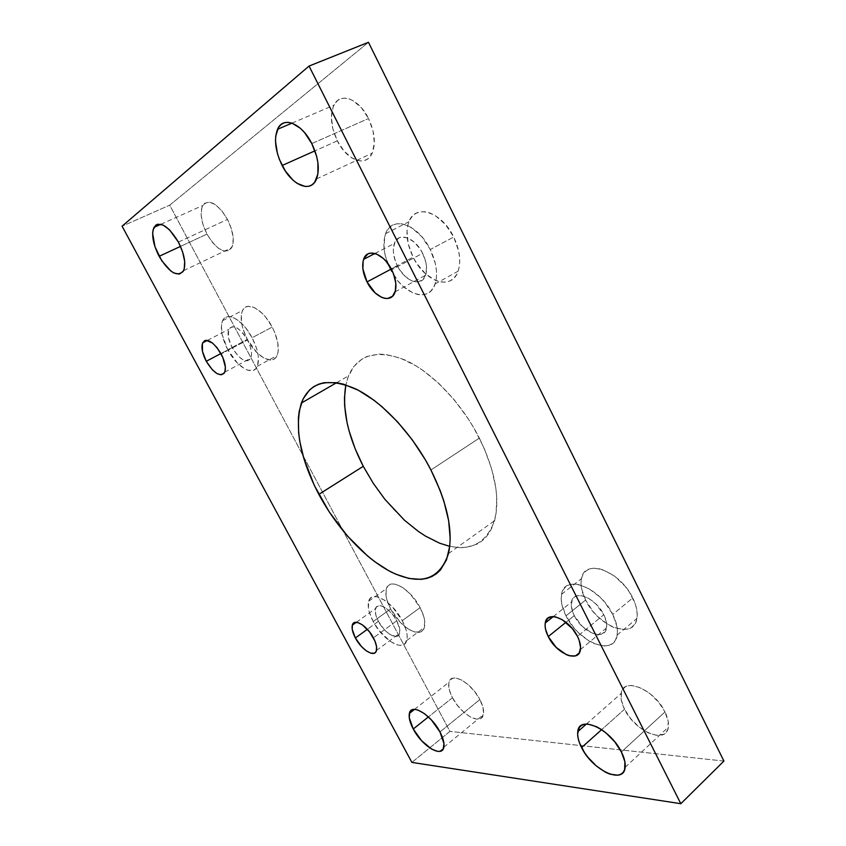 <?xml version="1.0" encoding="UTF-8"?>
<svg xmlns="http://www.w3.org/2000/svg" width="846" height="846" viewBox="0 0 846 846"><rect width="100%" height="100%" fill="white"/><g stroke="black" fill="none" stroke-linecap="round" stroke-linejoin="round"><path stroke-width="0.63" stroke-dasharray="4.23 3.17" d="M363.272 466.305C380.912 499.785 409.03 529.332 436.039 541.673C465.279 553.918 484.79 546.928 494.572 520.702C500.219 498.294 495.153 470.757 479.375 438.101L430.931 469.974L479.375 438.101C461.472 402.738 431.513 371.743 404.811 359.952C376.756 349.208 358.006 354.485 348.541 375.814L345.845 384.898L347.939 377.401L353.649 366.699L361.982 359.032L367.079 356.473L378.902 354.136L385.543 354.421L399.989 357.985L415.471 365.525L423.402 370.728L439.18 383.756L454.239 399.83L467.859 418.241L473.919 428.044L484.166 448.295L491.568 468.568L495.819 487.931L496.729 496.993L496.094 513.416L492.351 527.047L489.39 532.663L485.763 537.432L481.522 541.303L476.721 544.274L465.681 547.468L459.558 547.7L449.723 546.368M390.323 269.282C383.809 255.767 382.244 243.881 385.639 233.612C391.582 215.212 418.104 223.883 430.265 249.507L453.72 237.028C441.813 211.701 415.175 203.378 408.904 221.747C405.329 231.994 406.746 243.796 413.123 257.163L390.323 269.282L413.123 257.163L408.227 243.785L406.989 230.789L407.835 225.047L409.654 220.097L412.383 216.153L415.925 213.361L420.166 211.87L424.935 211.743L430.064 213.012L435.352 215.635L445.493 224.528L453.72 237.028L458.669 251.082L459.653 257.977L459.59 264.407L458.49 270.128L456.406 274.908L453.445 278.588L449.723 281.031L445.408 282.162L440.65 281.972L435.637 280.481L425.601 273.893L416.729 263.413L413.123 257.163C424.808 281.919 451.796 291.14 458.141 271.185C461.239 261.34 459.769 249.961 453.72 237.028L430.265 249.507C436.451 262.588 438.069 274.051 435.13 283.907C429.123 303.894 402.252 294.292 390.323 269.282L385.29 255.767L384.095 249.052L384.623 236.922L386.358 231.963L388.991 228.029L392.47 225.269L396.647 223.809L401.374 223.735L406.482 225.078L411.748 227.775L421.932 236.838L430.265 249.507L435.373 263.698L436.451 270.646L436.473 277.118L435.468 282.85L433.469 287.629L430.582 291.288L426.934 293.71L422.662 294.799L417.945 294.545L412.964 292.98L402.929 286.234L398.233 281.316L390.323 269.282M565.995 615.825C561.956 607.682 560.475 600.501 561.585 594.294C564.102 573.704 599.761 586.754 612.768 614.45L632.755 597.953C620.002 570.532 584.237 558.074 581.435 578.675C580.24 584.882 581.625 592.02 585.601 600.089L565.995 615.825L585.601 600.089L581.53 588.52L580.99 583.18L581.488 578.41L583.031 574.392L585.559 571.272L588.996 569.199L593.215 568.248L598.08 568.491L603.399 569.929L614.556 576.147L624.898 586.014L629.234 591.84L635.314 604.097L636.816 610.019L637.207 615.486L636.488 620.266L634.68 624.189L631.888 627.108L628.229 628.916L623.851 629.572L613.667 627.404L608.253 624.697L597.762 616.575L593.067 611.468L585.601 600.089C597.762 626.495 633.918 640.464 636.911 618.458C637.873 612.504 636.488 605.673 632.755 597.953L612.768 614.45C616.586 622.244 618.045 629.117 617.157 635.071C614.471 657.067 578.41 642.474 565.995 615.825L561.818 604.171L561.205 598.809L561.638 594.04L563.119 590.032L565.583 586.955L568.967 584.924L573.144 584.047L577.977 584.364L588.827 588.562L599.835 596.959L604.827 602.352L612.768 614.45L616.967 626.611L617.421 632.099L616.766 636.879L615.031 640.782L612.293 643.658L608.676 645.413L604.34 645.995L594.209 643.647L588.795 640.845L578.283 632.533L573.556 627.351L565.995 615.825M227.796 349.758C221.641 337.617 219.918 327.92 222.614 320.687C226.643 310.736 242.95 319.83 252.108 337.713L272.211 327.085C263.201 309.361 246.81 300.489 242.559 310.471C239.714 317.726 241.311 327.381 247.36 339.426L227.796 349.758L247.36 339.426L243.035 329.136L241.766 324.103L241.258 315.198L242.062 311.656L243.532 308.927L245.636 307.119L248.29 306.315L254.858 307.838L262.218 313.348L265.845 317.356L272.211 327.085L274.717 332.415L277.837 342.926L278.112 351.862L277.171 355.288L275.553 357.847L273.343 359.455L270.625 360.047L264.089 358.218L256.951 352.687L247.36 339.426C256.253 356.832 272.719 366.096 277.054 355.553C279.719 348.478 278.101 338.992 272.211 327.085L252.108 337.713C258.104 349.726 259.838 359.254 257.321 366.307C253.218 376.808 236.838 367.312 227.796 349.758L222.043 334.339L221.409 325.403L222.138 321.871L223.545 319.154L225.586 317.366L228.198 316.584L234.691 318.202L242.041 323.817L245.668 327.878L252.108 337.713L256.613 348.478L257.903 353.66L258.474 358.44L257.438 366.043L255.883 368.581L253.726 370.157L247.963 370.262L244.589 368.793L237.462 363.167L227.796 349.758M373.192 621.493C368.845 613.128 367.354 606.36 368.697 601.199C371.394 589.535 392.502 601.337 402.294 620.636L420.124 607.597C410.479 588.446 389.276 576.972 386.379 588.7C384.93 593.881 386.347 600.628 390.63 608.93L373.192 621.493L390.63 608.93L386.865 599.761L385.977 595.552L386.389 588.668L387.68 586.246L389.646 584.66L392.227 583.973L395.325 584.226L402.59 587.484L410.321 594.008L420.124 607.597L423.931 617.072L424.745 621.355L424.089 628.197L422.651 630.482L420.547 631.909L414.72 631.994L411.23 630.672L407.529 628.515L400.052 622.043L390.63 608.93C400.021 627.584 421.329 639.682 424.364 627.415C425.686 622.349 424.269 615.74 420.124 607.597L402.294 620.636C406.514 628.853 408.005 635.473 406.767 640.517C403.954 652.731 382.741 640.285 373.192 621.493L369.342 612.271L368.412 608.052L368.708 601.168L369.956 598.778L371.87 597.223L374.408 596.578L377.464 596.874L384.687 600.258L392.417 606.899L402.294 620.636L406.196 630.175L407.063 634.468L407.169 638.222L405.128 643.563L400.433 645.403L397.313 644.927L390.165 641.331L379.167 630.63L373.192 621.493M337.332 140.848L314.934 150.842L337.332 140.848L332.901 129.004L331.389 117.192L333.07 107.146L335.079 103.286L337.766 100.42L341.065 98.665L344.83 98.125L348.922 98.813L353.194 100.727L361.549 107.897L368.539 118.514C359.042 98.622 339.976 91.738 333.916 105.232C329.739 115.215 330.871 127.08 337.332 140.848C346.765 160.465 366.054 167.783 372.166 153.221C375.952 143.556 374.746 131.987 368.539 118.514L373.033 130.876L374.344 142.985L372.303 152.915L370.125 156.584L367.301 159.196L363.949 160.677L360.185 160.973L352.021 158.086L344.026 151.022L337.332 140.848M311.793 143.598L368.539 118.514L311.793 143.598M206.974 234.109L180.505 246.398L206.974 234.109L203.04 224.708L201.189 215.561L201.718 208.042L204.605 203.294L209.448 202.109L215.519 204.743L221.874 210.823L227.5 219.421C217.496 203.23 209.248 198.577 202.765 205.472C199.667 212.579 201.073 222.128 206.974 234.109C216.946 250.289 225.216 254.805 231.772 247.656C234.702 240.719 233.274 231.307 227.5 219.421L231.508 229.15L233.253 238.456L232.513 245.89L229.435 250.342L224.528 251.199L218.554 248.407L212.409 242.411L206.974 234.109M178.411 242.083L227.5 219.421L178.411 242.083M624.528 709.223L601.643 729.654L624.528 709.223L621.26 699.917L621.44 692.144L622.857 689.194L625.099 687.047L628.102 685.789L631.761 685.472L640.454 687.735L649.876 693.551L658.516 702.064L664.998 711.92C654.296 689.025 622.793 676.451 621.133 693.466C620.404 697.961 621.535 703.216 624.528 709.223C634.764 731.346 666.532 745.03 668.361 727.116C668.953 722.78 667.832 717.715 664.998 711.92L668.255 721.543L667.801 729.379L666.204 732.245L663.772 734.243L656.866 735.438L648.173 732.858L639.016 726.978L630.746 718.698L624.528 709.223M621.398 751.967L664.998 711.92L621.398 751.967M452.462 697.739L428.404 716.922L452.462 697.739L449.353 690.029L448.729 683.568L449.406 681.115L452.621 678.259L455.042 677.974L461.112 679.782L467.986 684.52L474.595 691.478L479.883 699.568C471.359 682.511 451.077 671.47 448.993 682.246C448.042 686.243 449.194 691.415 452.462 697.739C460.763 714.373 481.141 725.953 483.33 714.764C484.208 710.841 483.055 705.776 479.883 699.568L483.013 707.489L483.489 714.003L481.289 718.085L476.784 719.174L470.704 717.154L463.968 712.374L457.58 705.564L452.462 697.739M439.973 731.949L479.883 699.568L439.973 731.949M378.384 621.345L367.365 629.308L378.384 621.345C384.444 633.273 397.832 641.057 399.598 633.411C400.391 630.217 399.449 626.008 396.774 620.805C390.609 608.665 377.263 601.136 375.55 608.57C374.704 611.817 375.656 616.068 378.384 621.345L384.422 629.773L389.181 633.94L395.664 636.467L398.603 635.261L399.471 633.813L399.788 629.498L396.774 620.805L373.414 637.842L396.774 620.805L392.872 614.852L388.155 609.86L383.354 606.624L379.23 605.62L376.385 606.963L375.243 610.431L375.952 615.476L378.384 621.345M232.121 347.611L220.933 353.522L232.121 347.611C239.915 359.973 246.133 363.473 250.776 358.122C252.394 353.649 251.294 347.611 247.487 340.007C239.661 327.635 233.454 324.06 228.843 329.305C227.162 333.853 228.261 339.955 232.121 347.611L238.276 356.145L242.802 359.698L246.895 360.882L249.93 359.476L251.431 355.68L251.516 353.036L250.321 346.765L247.487 340.007L221.144 353.924L247.487 340.007L243.447 333.832L238.847 329.221L236.552 327.73L232.449 326.672L229.488 328.237L228.589 329.94L228.483 337.808L232.121 347.611M574.265 615.581L565.974 622.275L574.265 615.581C582.185 632.544 604.911 641.575 606.593 627.848C607.174 624.062 606.254 619.684 603.811 614.714C595.658 597.339 573.091 588.911 571.484 602.088C570.807 605.979 571.737 610.474 574.265 615.581L582.101 626.23L592.242 633.252L598.64 634.669L601.369 634.267L605.313 631.285L606.772 625.786L606.466 622.339L603.811 614.714L577.458 636.361L603.811 614.714L595.721 603.758L588.827 598.46L581.985 595.764L576.263 596.049L574.106 597.297L572.509 599.222L571.251 604.763L572.636 611.817L574.265 615.581M397.377 265.792L391.296 269.017L397.377 265.792C404.938 281.665 421.868 287.619 425.654 275.183C427.568 268.912 426.543 261.615 422.598 253.292C414.942 237.176 398.149 231.603 394.384 243.405C392.301 249.834 393.295 257.3 397.377 265.792L399.703 269.821L405.414 276.589L411.812 280.851L414.974 281.813L417.956 281.94L422.926 279.645L425.95 274.252L426.511 266.553L425.824 262.186L422.598 253.292L391.666 269.747L422.598 253.292L420.198 249.126L414.286 242.178L407.709 237.948L401.512 237.081L398.857 237.959L394.945 242.115L393.316 248.872L393.443 252.901L395.505 261.52L397.377 265.792M411.896 762.415L449.913 731.399L169.708 205.176L122.078 226.189L169.708 205.176L368.465 42.3L169.708 205.176L449.913 731.399L411.896 762.415M723.922 761.072L449.913 731.399L723.922 761.072M336.645 382.678L348.541 375.814M385.639 233.612L408.904 221.747M561.585 594.294L581.435 578.675M222.614 320.687L242.559 310.471M368.697 601.199L386.379 588.7M291.986 123.125L333.916 105.232M160.877 224.275L202.765 205.472M586.415 724.039L621.133 693.466M414.508 709.382L448.993 682.246M356.335 622.296L375.55 608.57M207.429 340.399L228.843 329.305M553.284 616.586L571.484 602.088M374.979 253.451L394.384 243.405M395.114 291.838L425.654 275.183M580.43 649.591L606.593 627.848M224.761 372.145L250.776 358.122M376.449 650.5L399.598 633.411M443.822 747.24L483.33 714.764M625.152 767.322L668.361 727.116M183.593 270.646L231.772 247.656M316.552 178.908L372.166 153.221M406.767 640.517L424.364 627.415M257.321 366.307L277.054 355.553M617.157 635.071L636.911 618.458M435.13 283.907L458.141 271.185M448.486 553.548L494.572 520.702"/><path stroke-width="1.27" d="M318.836 494.381C300.066 458.183 294.249 427.738 301.366 403.034C309.795 381.884 327.857 377.157 355.542 388.843C381.98 401.554 412.277 433.765 430.931 469.974L440.28 490.786L443.854 501.044L448.644 520.66L450.178 538.373L449.734 546.283L446.519 559.841L440.428 570.024L436.42 573.747L431.83 576.549L426.722 578.421L421.171 579.351L408.925 578.463L395.6 574.096L388.684 570.68L374.641 561.617L367.64 556.055L347.346 535.92L329.168 511.819L314.321 485.435L303.873 458.553L299.759 441.295L298.649 433.067L298.384 417.818L299.273 410.923L303.08 398.963L309.604 389.89L313.834 386.58L318.699 384.169L324.134 382.688L336.592 382.678L343.508 384.179L358.344 390.26L374.038 400.285L381.98 406.683L397.62 421.921L412.288 439.857L425.274 459.664L430.931 469.974C447.428 503.391 453.287 531.246 448.486 553.548C439.772 579.51 420.98 585.813 392.11 572.467C365.419 559.121 337.11 528.528 318.836 494.381L363.272 466.305L318.836 494.381M345.845 384.898C341.858 408.808 347.664 435.944 363.272 466.305L355.119 448.697L349.123 431.069L347.008 422.418L344.66 405.826L344.459 398.011L345.845 384.898M282.141 165.488C275.352 151.371 273.818 139.304 277.541 129.279C282.955 115.712 301.821 123.156 311.793 143.598L316.615 156.256L317.885 162.591L317.906 173.98L314.68 182.271L312.015 184.851L308.79 186.268L305.131 186.469L297.073 183.339L292.97 180.124L285.366 171.04L279.444 159.534L277.403 153.369L275.51 141.356L275.743 135.942L278.598 127.323L281.126 124.478L284.267 122.776L287.926 122.31L291.944 123.104L300.457 128.37L304.592 132.632L311.793 143.598C318.329 157.43 319.915 169.2 316.552 178.908C311.095 193.523 292.029 185.612 282.141 165.488L314.934 150.842L282.141 165.488M159.122 256.327C152.978 244.103 151.254 234.448 153.972 227.373C159.979 220.595 168.121 225.501 178.411 242.083L182.641 251.992L184.682 261.425L184.238 268.891L183.106 271.524L179.267 274.125L173.874 272.962L170.85 271.027L161.776 260.79L154.966 246.746L152.65 233.422L153.063 229.932L155.675 225.226L157.768 224.201L163.172 225.089L169.464 229.731L178.411 242.083C184.439 254.223 186.162 263.741 183.593 270.646C177.512 277.657 169.359 272.888 159.122 256.327L180.505 246.398L159.122 256.327M581.572 747.568C578.463 741.434 577.194 736.126 577.776 731.653C578.886 714.69 610.199 728.565 621.398 751.967L624.887 761.728L624.676 769.564L623.185 772.356L620.858 774.259L617.781 775.2L609.945 774.153L605.482 772.218L596.324 765.947L587.959 757.307L584.449 752.496L579.425 742.725L578.093 738.124L577.617 733.947L579.33 727.454L581.477 725.392L584.385 724.261L587.959 724.091L596.567 726.703L601.273 729.411L606 732.932L614.746 741.815L621.398 751.967C624.359 757.879 625.606 762.997 625.152 767.322C623.872 785.173 592.274 770.135 581.572 747.568L601.643 729.654L581.572 747.568M413.26 729.009C409.876 722.569 408.586 717.376 409.379 713.421C411.04 702.762 431.132 714.595 439.973 731.949L443.96 743.497L443.272 748.837L440.026 751.322L437.594 751.364L431.619 749.101L421.604 740.726L413.26 729.009L409.253 717.736L409.739 712.321L412.763 709.604L415.122 709.413L417.924 710.037L424.438 713.633L431.333 719.861L439.973 731.949C443.262 738.272 444.552 743.37 443.822 747.24C442.046 758.302 421.868 745.918 413.26 729.009L428.404 716.922L413.26 729.009M355.373 637.979C352.581 632.649 351.566 628.377 352.327 625.152C353.861 617.77 367.122 625.585 373.414 637.842C376.153 643.108 377.157 647.327 376.449 650.5C374.863 658.093 361.559 650.024 355.373 637.979L367.365 629.308L355.373 637.979L352.232 629.382L352.359 625.046L353.12 623.576L354.305 622.635L357.795 622.54L362.31 624.803L369.469 631.814L374.894 640.919L376.555 646.598L376.322 650.902L375.508 652.319L374.26 653.186L370.707 653.144L366.223 650.796L361.464 646.524L355.373 637.979M206.255 361.284C202.3 353.543 201.094 347.41 202.649 342.873C207.048 337.702 213.213 341.393 221.144 353.924C225.047 361.612 226.242 367.693 224.761 372.145C220.32 377.422 214.144 373.795 206.255 361.284L220.933 353.522L206.255 361.284L202.48 351.397L202.406 343.508L204.51 340.737L206.128 340.304L212.441 342.968L217.062 347.674L222.794 357.34L225.374 367.058L224.867 371.87L223.957 373.488L221.018 374.841L216.978 373.583L212.462 369.935L206.255 361.284M548.25 636.573C545.659 631.402 544.665 626.875 545.258 622.984C546.611 609.829 569.083 618.764 577.458 636.361C579.954 641.395 580.948 645.805 580.43 649.591C579.013 663.306 556.372 653.736 548.25 636.573L565.974 622.275L548.25 636.573L545.501 629.075L545.078 625.67L545.321 622.645L547.764 618.257L552.501 616.586L555.536 616.882L562.336 619.737L572.404 628.663L577.458 636.361L579.161 640.295L580.578 647.528L579.235 653.006L575.375 655.904L569.633 655.83L566.334 654.677L556.192 647.412L548.25 636.573M367.027 281.919C362.828 273.311 361.707 265.781 363.632 259.331C367.111 247.508 383.788 253.388 391.666 269.747C395.727 278.197 396.88 285.557 395.114 291.838C391.613 304.296 374.799 298.025 367.027 281.919L391.296 269.017L367.027 281.919L362.892 268.88L363.114 261.16L364.161 258.051L367.936 253.916L370.537 253.081L376.671 254.054L383.249 258.411L386.368 261.678L391.666 269.747L393.633 274.22L395.791 283.156L395.378 290.908L392.502 296.28L387.637 298.511L384.697 298.331L381.557 297.316L375.169 292.928L367.027 281.919M122.078 226.189L411.896 762.415L680.818 803.7L309.044 66.062L122.078 226.189L411.896 762.415L680.818 803.7L723.922 761.072L680.818 803.7L309.044 66.062L368.465 42.3L309.044 66.062L122.078 226.189M368.465 42.3L723.922 761.072L368.465 42.3M449.723 546.368L439.571 543.174L425.506 536.11L418.442 531.478L404.504 520.269L384.919 499.362L373.319 483.373L363.272 466.305M301.366 403.034L336.645 382.678M277.541 129.279L291.986 123.125M153.972 227.373L160.877 224.275M577.776 731.653L586.415 724.039M409.379 713.421L414.508 709.382M352.327 625.152L356.335 622.296M202.649 342.873L207.429 340.399M545.258 622.984L553.284 616.586M363.632 259.331L374.979 253.451"/></g></svg>

